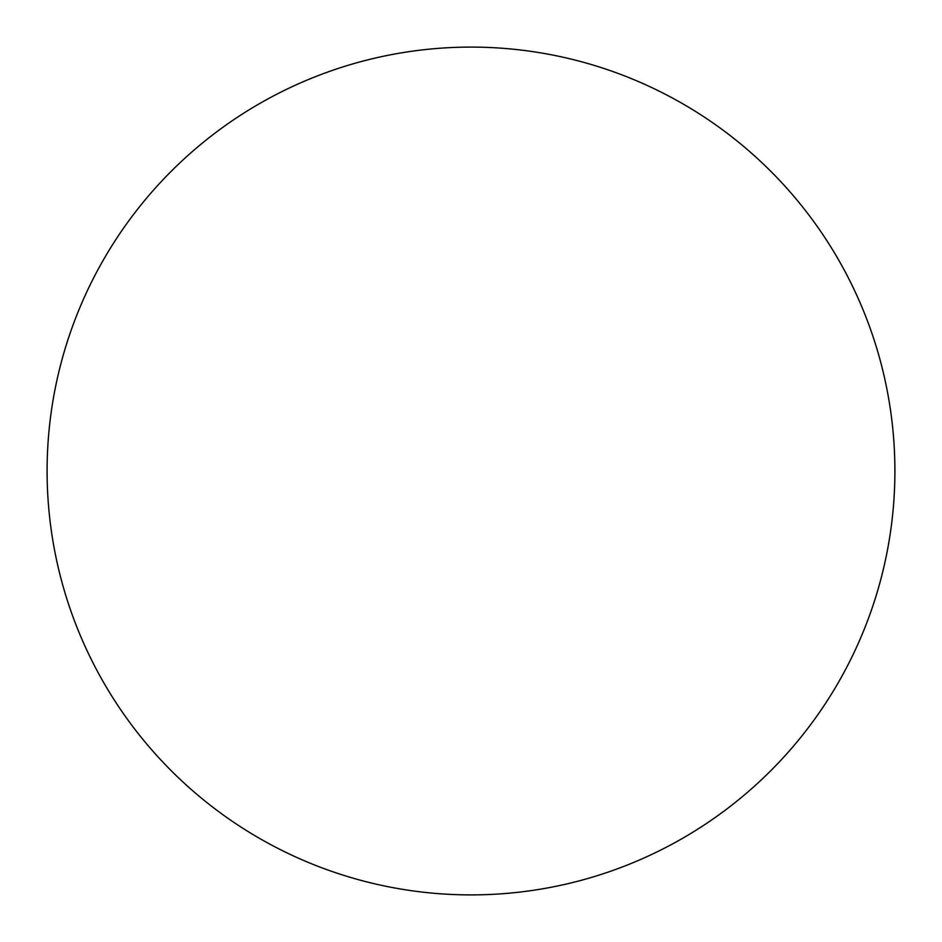 <?xml version="1.0" encoding="UTF-8"?>
<svg xmlns="http://www.w3.org/2000/svg" width="942" height="942" viewBox="0 0 942 942"><rect width="100%" height="100%" fill="white"/><g stroke="black" fill="none" stroke-linecap="round" stroke-linejoin="round"><path stroke-width="1.41" d="M471 894.9A423.9 423.9 0 0 1 47.1 471A423.9 423.9 0 0 1 471 47.1A423.9 423.9 0 0 1 894.9 471A423.9 423.9 0 0 1 471 894.9"/></g></svg>
